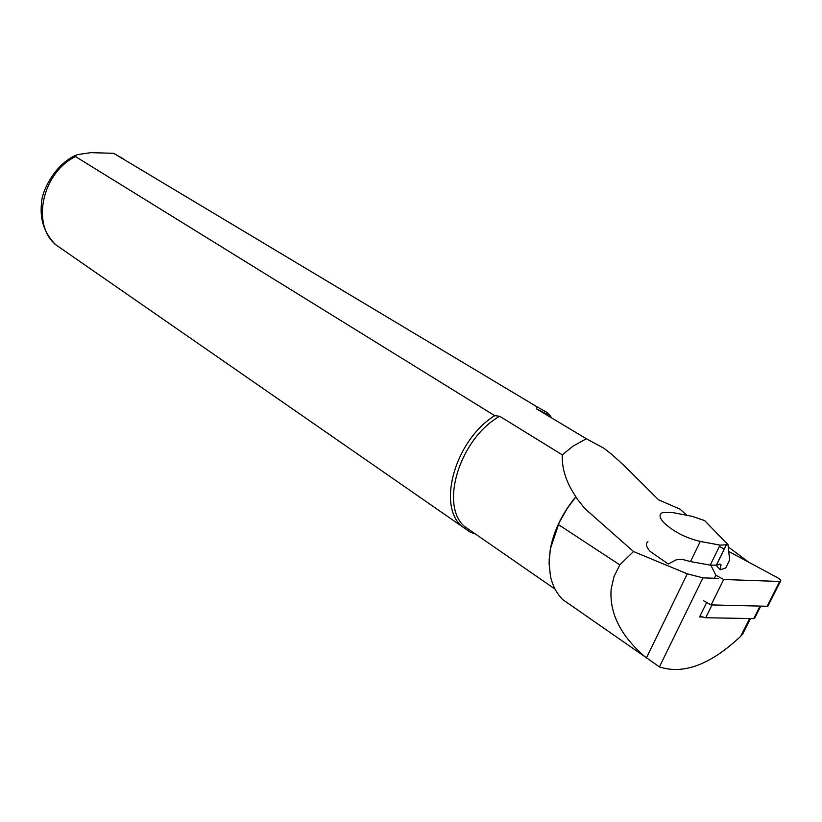 <?xml version="1.0" encoding="UTF-8"?>
<svg xmlns="http://www.w3.org/2000/svg" width="822" height="822" viewBox="0 0 822 822"><rect width="100%" height="100%" fill="white"/><g stroke="black" fill="none" stroke-linecap="round" stroke-linejoin="round"><path stroke-width="1.23" d="M700.18 615.678L702.676 617.003L699.563 616.942L706.293 603.266M558.282 524.508L619.819 564.878L633.485 551.541L584.863 508.592L575.719 497.105L567.355 508.273L559.268 522.432L550.35 548.921L549.075 563.101L550.463 576.232C552.6 585.829 556.741 593.648 562.906 599.69L573.879 607.335M746.232 625.265L742.749 633.957L740.653 636.362C710.527 664.628 683.442 674.8 659.419 666.889L644.89 656.686C620.589 635.673 609.338 613.15 611.136 589.107L613.993 576.592L619.819 564.878M575.719 497.105L575.893 496.745C562.495 512.866 553.977 530.252 550.35 548.921L549.117 560.285M575.893 496.745C566.266 482.586 561.724 468.622 562.279 454.864L572.955 446.182L586.343 438.753L603.975 448.278L612.359 454.885L624.443 465.91L658.535 499.807L680.02 509.106L686.75 515.291M647.931 541.636C645.434 543.609 646.123 546.825 650.007 551.285L668.235 564.015L676.362 559.751L681.9 559.279L690.511 561.58L710.239 565.125L720.031 545.12L700.293 541.431C685.569 537.927 673.372 531.618 663.714 522.525C659.11 517.346 658.864 513.997 662.964 512.455L672.879 512.599L692.319 516.37L704.649 520.614L728.004 544.657L720.031 545.12M748.842 562.269L728.241 546.907M633.485 551.541L687.284 573.828L702.974 577.845L718.52 578.431M547.997 414.72L536.365 408.76L537.249 406.962L113.693 153.334L90.954 152.635L77.001 154.69L75.511 156.56L494.71 415.655L499.704 416.281L562.279 454.864M499.704 416.281C460.104 438.321 439.38 504.78 464.409 526.368L555.076 589.138M494.71 415.655C455.768 439.636 436.852 504.657 461.543 526.111L470.174 532.132L473.02 532.327M586.343 438.753L536.365 408.76M550.863 416.435L546.764 412.315L537.249 406.962M470.174 532.132L475.424 534.012M726.227 545.202L716.445 565.135L720.873 564.169L720.298 569.728L716.065 565.248M716.445 565.135L710.239 565.125M720.298 569.728L725.723 567.961L729.638 560.008L728.004 544.657M754.668 616.86L754.534 618.504L753.795 618.596L760.073 606.091M702.676 617.003L705.697 617.743L753.795 618.596M703.365 600.656L711.143 604.92L767.162 606.266L768.385 605.218M710.866 565.228L715.859 575.246L723.689 579.5L780.355 581.493C781.506 580.774 780.53 579.489 777.427 577.64L728.724 551.459M724.316 549.096L719.384 546.445M702.974 577.845L659.419 666.889M749.623 618.524L740.653 636.362M687.284 573.828L646.421 657.96M123.002 158.636L113.693 153.334M75.511 156.56C42.302 172.661 31.113 224.272 55.67 244.72L64.322 250.71M700.293 541.431L690.511 561.58M721.038 565.464L719.723 564.087M705.697 617.743L712.016 604.941M767.162 606.266L779.626 581.565M711.143 604.92L723.689 579.5M714.369 578.277L715.859 575.246M562.895 599.7L644.89 656.686M750.496 618.534L742.749 633.957M75.388 155.45C54.252 165.119 41.419 191.824 41.46 203.774C39.785 219.854 44.522 233.499 55.67 244.72L461.543 526.111M726.114 545.233L716.332 565.176M754.534 618.504L760.771 606.112M767.902 606.184L780.355 581.493"/></g></svg>
